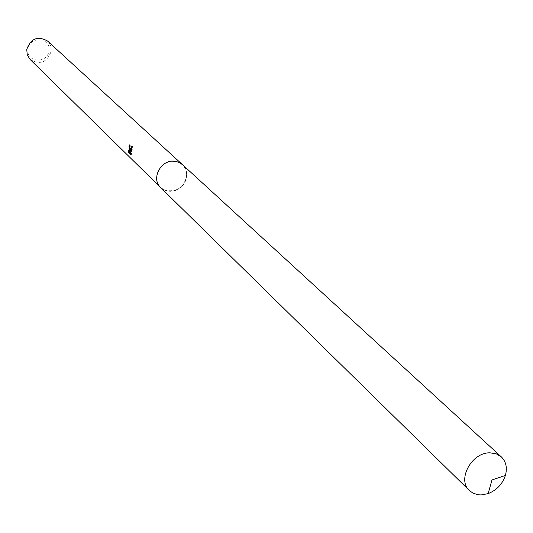 <?xml version="1.0" encoding="UTF-8"?>
<svg xmlns="http://www.w3.org/2000/svg" width="533" height="533" viewBox="0 0 533 533"><rect width="100%" height="100%" fill="white"/><g stroke="black" fill="none" stroke-linecap="round" stroke-linejoin="round"><path stroke-width="0.4" stroke-dasharray="2.67 2" d="M156.822 175.517L157.108 181.433L159.427 186.204L162.358 188.968L164.357 190.081L168.854 191.22L173.638 190.834L178.209 188.955L180.267 187.516L183.685 183.812L184.951 181.64L186.443 176.943C187.096 171.966 185.737 167.842 182.366 164.564L179.474 162.572L176.976 161.612L173.372 161.119L170.587 161.359C163.071 163.211 158.481 167.935 156.822 175.517L156.769 175.93C153.717 195.058 184.251 195.951 186.45 176.943C186.67 166.143 181.38 160.946 170.593 161.359C163.071 163.211 158.481 167.935 156.822 175.524M30.095 59.456C39.968 65.226 46.997 62.501 51.181 51.281L50.615 45.658L49.582 43.486L47.564 41.034M28.076 49.196C25.87 62.687 47.664 64.187 48.916 50.702C51.221 37.257 29.335 35.598 28.076 49.196M130.838 154.01L131.385 154.543L130.645 154.503M129.312 151.165L128.16 150.486M128.873 150.519L129.013 151.145M130.305 151.192L130.219 144.923L129.899 145.809M130.219 144.923L129.499 144.883M131.385 154.537L131.684 153.484L130.219 152.065L131.951 151.825L132.737 145.969L131.911 147.188M129.979 147.015L129.619 151.052M131.684 153.484L130.965 153.451M130.219 152.065L129.506 152.025M131.951 151.825L131.245 151.785M132.737 145.969L131.997 145.929M160.28 187.21L164.584 190.188L169.374 191.26C182.926 192.533 192.513 172.939 182.373 164.564"/><path stroke-width="0.8" d="M129.825 149.367L129.599 151.152L131.997 145.929L131.245 151.785L129.506 152.025L130.965 153.451L130.645 154.503L128.846 152.744L128.16 150.486L128.773 151.132L129.346 148.9L129.006 146.395L129.499 144.883L129.825 149.367M182.039 164.271L47.564 41.034C37.71 35.611 30.774 38.443 26.75 49.522L27.27 54.939L30.095 59.456L160.28 187.21M129.899 145.809L129.979 147.015M129.712 146.435L129.006 146.395M129.013 151.145L129.579 152.784L130.838 154.01M129.579 152.784L128.846 152.744M131.911 147.188L130.305 151.192L129.599 151.152M490.133 452.843C471.818 452.104 456.761 479.633 469.406 490.56L473.018 493.158L478.274 494.784L481.159 494.944L488.141 493.625C496.683 490.207 502.432 484.144 505.391 475.436C507.436 467.794 506.09 461.618 501.34 456.888L496.29 453.85L490.133 452.843M501.34 456.888L182.373 164.564L178.542 162.139L173.998 161.133C160.613 159.787 150.892 179.001 160.593 187.529L469.406 490.56M128.773 151.132L129.486 151.172M488.141 493.625L491.966 479.973L505.391 475.436"/></g></svg>
